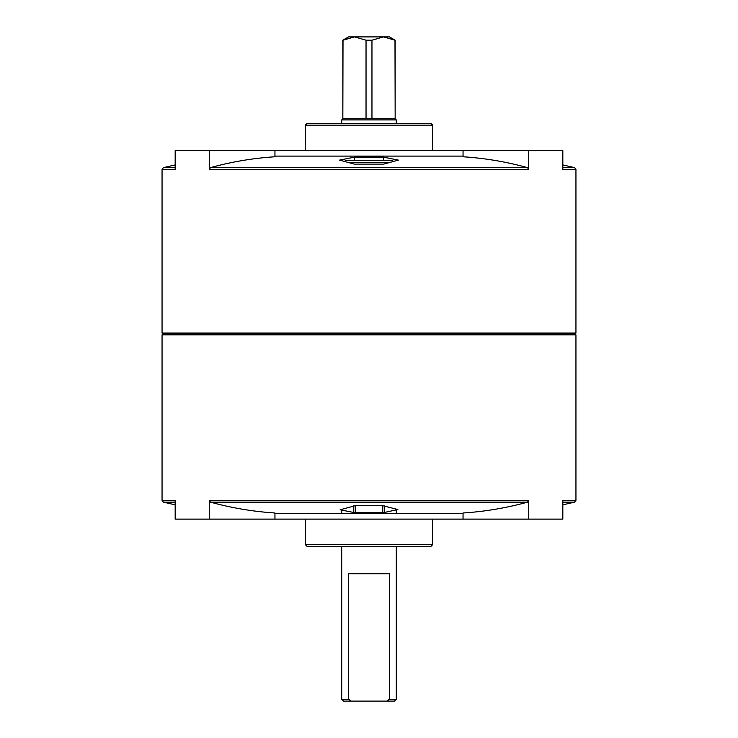 <?xml version="1.0" encoding="UTF-8"?>
<svg xmlns="http://www.w3.org/2000/svg" width="738" height="738" viewBox="0 0 738 738"><rect width="100%" height="100%" fill="white"/><g stroke="black" fill="none" stroke-linecap="round" stroke-linejoin="round"><path stroke-width="1.11" d="M357.626 160.644L369 160.644M344.443 161.244L345.799 160.644L392.201 160.644L393.557 161.244M274.951 513.666L463.049 513.666L274.951 513.666M274.951 519.128L274.951 512.993C253.189 511.6 231.714 507.993 210.514 502.163L209.288 500.392L528.712 500.392L527.486 502.163C506.286 507.993 484.811 511.6 463.049 512.993L463.049 519.128L175.174 519.128L175.174 500.392L162.056 500.392L162.056 334.877L575.944 334.877L575.944 500.392L562.826 500.392L562.826 519.128L463.049 519.128M384.23 512.504L353.77 512.504L340.107 509.792L355.338 505.668L382.662 505.668L397.893 509.534L384.23 512.504L384.23 505.825M209.288 500.392L209.288 519.128M528.712 500.392L528.712 519.128M209.288 169.362L210.514 167.6C231.714 161.77 253.189 158.153 274.951 156.77L274.951 150.635L209.288 150.635L209.288 169.362L528.712 169.362L527.486 167.6C506.286 161.77 484.811 158.153 463.049 156.77L463.049 150.635L274.951 150.635M432.689 544.607L305.311 544.607L307.128 546.424L430.872 546.424L432.689 544.607L432.689 519.128M305.311 544.607L305.311 519.128M209.288 150.635L175.174 150.635L175.174 169.362L162.056 169.362L163.439 167.6L175.174 167.6M575.944 334.877L575.04 333.973L162.96 333.973L162.056 333.059L575.944 333.059L575.944 169.362L574.561 167.6L562.826 164.934M528.712 169.362L528.712 150.635L562.826 150.635L562.826 169.362L575.944 169.362M274.951 156.096L463.049 156.096L274.951 156.096M383.705 157.185L354.295 157.185L339.581 160.109L354.295 164.113L383.705 164.113L398.419 160.109L383.705 157.185L383.705 160.644M307.128 123.338L430.872 123.338L432.689 125.156L305.311 125.156L307.128 123.338M305.311 150.635L305.311 125.156M528.712 150.635L463.049 150.635M354.295 157.185L354.295 160.644M343.013 118.79L366.039 118.79L366.039 40.184L354.526 36.9L348.53 36.9L342.838 40.184L342.838 118.79L343.013 40.184L354.526 36.9L389.47 36.9L395.162 40.184L383.474 36.9L394.987 40.184L395.162 118.79L395.162 40.184M386.832 701.1L389.341 699.283L396.297 699.283L394.479 701.1L343.521 701.1L341.703 699.283L348.659 699.283L351.168 701.1M341.703 699.283L341.703 546.424M341.703 513.666L341.703 510.198M348.659 699.283L348.659 573.721L389.341 573.721L389.341 699.283M341.703 123.338L341.703 119.925L396.297 119.925L396.297 123.338M366.039 118.79L394.987 118.79M366.039 40.184L371.961 40.184L383.474 36.9M371.961 118.79L371.961 40.184M562.826 502.163L574.561 502.163L562.826 504.82M210.514 502.163L527.486 502.163M162.056 500.392L163.439 502.163L175.174 502.163M210.514 167.6L527.486 167.6M562.826 167.6L574.561 167.6M353.77 512.504L353.77 505.825M355.338 512.587L355.338 505.668M382.662 512.587L382.662 505.668M348.954 162.461L389.046 162.461M163.439 502.163L175.174 504.82M574.561 502.163L575.944 500.392M162.056 333.059L162.056 169.362M163.439 167.6L175.174 164.934M432.689 150.635L432.689 125.156M162.96 333.973L162.056 334.877M575.04 333.973L575.944 333.059M396.297 699.283L396.297 546.424M396.297 513.666L396.297 510.198M342.838 118.79L341.703 119.925M395.162 118.79L396.297 119.925"/></g></svg>
